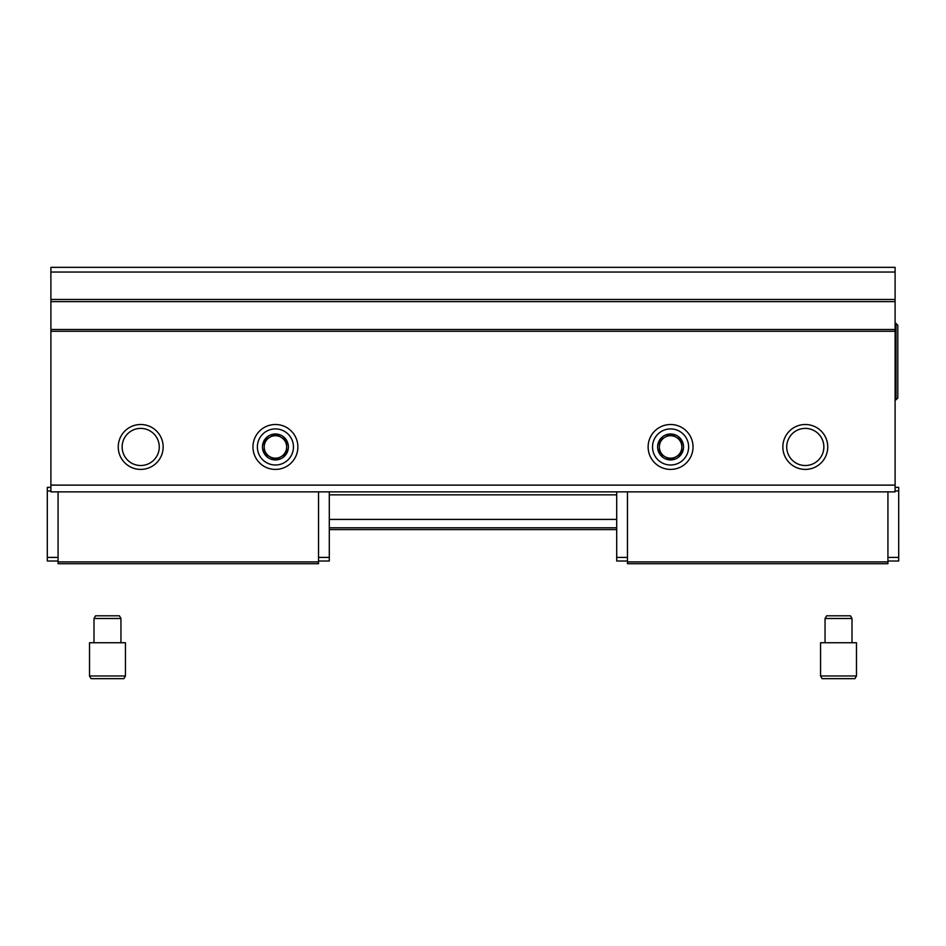 <?xml version="1.0" encoding="UTF-8"?>
<svg xmlns="http://www.w3.org/2000/svg" width="946" height="946" viewBox="0 0 946 946"><rect width="100%" height="100%" fill="white"/><g stroke="black" fill="none" stroke-linecap="round" stroke-linejoin="round"><path stroke-width="1.42" d="M895.105 299.48L50.895 299.48L50.895 267.34L895.105 267.34L895.105 491.861L50.895 491.861L50.895 485.121L895.105 485.121M252.96 446.95A22.456 22.456 0 0 0 286.65 466.402A22.456 22.456 0 0 0 286.65 427.509A22.456 22.456 0 0 0 252.96 446.95M648.128 446.95A22.456 22.456 0 0 0 681.806 466.402A22.456 22.456 0 0 0 681.806 427.509A22.456 22.456 0 0 0 648.128 446.95M782.85 446.95A22.456 22.456 0 0 0 816.528 466.402A22.456 22.456 0 0 0 816.528 427.509A22.456 22.456 0 0 0 782.85 446.95M118.25 446.95A22.456 22.456 0 0 0 151.928 466.402A22.456 22.456 0 0 0 151.928 427.509A22.456 22.456 0 0 0 118.25 446.95M50.895 299.48L50.895 485.121M616.697 529.583L329.303 529.583M616.697 527.785L329.303 527.785M616.697 519.401L329.303 519.401M616.697 494.853L329.303 494.853M50.895 301.644L895.105 301.644M50.895 329.48L895.105 329.48M122.14 446.95A18.565 18.565 0 0 0 149.988 463.032A18.565 18.565 0 0 0 149.988 430.879A18.565 18.565 0 0 0 122.14 446.95M786.729 446.95A18.565 18.565 0 0 0 814.577 463.032A18.565 18.565 0 0 0 814.577 430.879A18.565 18.565 0 0 0 786.729 446.95M895.105 323.461L896.004 323.461L896.004 399.803L895.105 399.803M896.004 323.461L897.801 325.258L897.801 398.006L896.004 399.803M887.927 491.861L887.927 563.71L627.47 563.71L627.47 561.912L887.927 561.912M616.697 491.861L616.697 561.013L627.47 561.013M895.105 487.367L898.7 487.367L898.7 561.013L887.927 561.013M627.47 491.861L627.47 561.912M820.56 675.976L822.121 678.66L854.936 678.66L856.485 675.976L856.485 642.736L820.56 642.736L820.56 675.976L856.485 675.976M825.054 642.736L825.054 618.495L852.003 618.495L852.003 642.736M825.054 618.495L826.615 615.799L850.442 615.799L852.003 618.495M58.073 561.912L318.53 561.912L318.53 563.71L58.073 563.71L58.073 491.861M329.303 491.861L329.303 561.013L318.53 561.013M50.895 487.367L47.3 487.367L47.3 561.013L58.073 561.013M318.53 561.912L318.53 491.861M89.515 675.976L91.064 678.66L123.879 678.66L125.44 675.976L125.44 642.736L89.515 642.736L89.515 675.976L125.44 675.976M93.997 642.736L93.997 618.495L120.946 618.495L120.946 642.736M93.997 618.495L95.558 615.799L119.385 615.799L120.946 618.495M670.584 459.922A12.96 12.96 0 0 1 659.35 453.441L670.584 459.922L681.806 453.441A12.96 12.96 0 0 1 670.584 459.922L659.35 453.441A12.96 12.96 0 0 1 659.35 440.469L659.35 453.441L659.35 440.469A12.96 12.96 0 0 1 670.584 433.989L659.35 440.469L670.584 433.989A12.96 12.96 0 0 1 681.806 453.441L681.806 440.469L670.584 433.989L681.806 440.469L681.806 453.441L670.584 459.922M652.539 446.95A18.045 18.045 0 0 1 679.606 431.329A18.045 18.045 0 0 1 679.606 462.582A18.045 18.045 0 0 1 652.539 446.95M659.35 446.95A11.222 11.222 0 0 1 676.201 437.229A11.222 11.222 0 0 1 670.584 458.183A11.222 11.222 0 0 1 659.35 446.95M275.416 459.922A12.96 12.96 0 0 1 264.194 453.441L275.416 459.922L286.65 453.441A12.96 12.96 0 0 1 275.416 459.922L264.194 453.441A12.96 12.96 0 0 1 264.194 440.469L264.194 453.441L264.194 440.469A12.96 12.96 0 0 1 275.416 433.989L264.194 440.469L275.416 433.989A12.96 12.96 0 0 1 286.65 453.441L286.65 440.469L275.416 433.989L286.65 440.469L286.65 453.441L275.416 459.922M257.371 446.95A18.045 18.045 0 0 1 284.439 431.329A18.045 18.045 0 0 1 284.439 462.582A18.045 18.045 0 0 1 257.371 446.95M264.194 446.95A11.222 11.222 0 0 1 281.033 437.229A11.222 11.222 0 0 1 275.416 458.183A11.222 11.222 0 0 1 264.194 446.95M50.895 272.046L895.105 272.046M50.895 331.277L895.105 331.277M616.697 557.419L627.47 557.419M898.7 557.419L887.927 557.419M898.7 490.962L895.105 490.962M329.303 557.419L318.53 557.419M47.3 557.419L58.073 557.419M47.3 490.962L50.895 490.962"/></g></svg>
